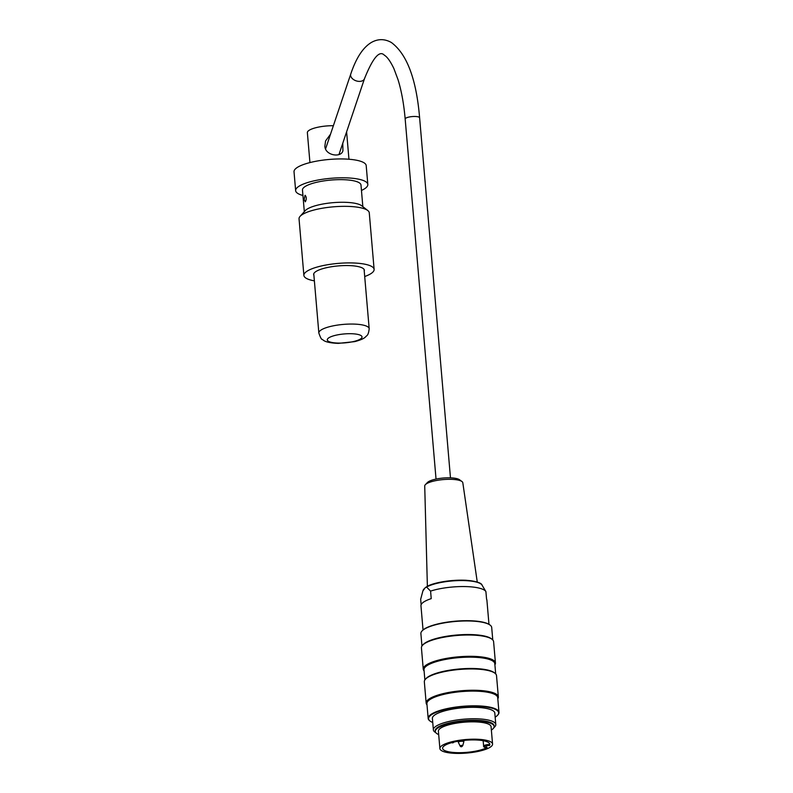 <?xml version="1.0" encoding="UTF-8"?>
<svg xmlns="http://www.w3.org/2000/svg" width="793" height="793" viewBox="0 0 793 793"><rect width="100%" height="100%" fill="white"/><g stroke="black" fill="none" stroke-linecap="round" stroke-linejoin="round"><path stroke-width="1.19" d="M302.936 195.474A36.22 9.288 -4.9 0 1 295.64 190.647L294.025 171.794A36.22 9.288 -4.9 0 1 329.323 159.443A36.22 9.288 -4.9 0 1 366.197 165.598L367.823 184.462A36.22 9.288 -4.9 0 1 361.459 190.459M295.64 190.647A36.22 9.288 -4.9 0 1 330.939 178.296A36.22 9.288 -4.9 0 1 367.823 184.462M435.763 732.613A31.323 8.039 -4.9 0 1 433.374 729.877A31.323 8.039 -4.9 0 1 435.07 726.933A31.323 8.039 -4.9 0 1 469.406 718.845A31.323 8.039 -4.9 0 1 495.794 724.524A31.323 8.039 -4.9 0 1 493.9 727.627M433.374 729.877L432.393 718.428A31.323 8.039 -4.9 0 1 434.088 715.484A31.323 8.039 -4.9 0 1 468.425 707.406A31.323 8.039 -4.9 0 1 494.812 713.085L495.794 724.524M491.363 730.056A29.529 7.573 175.1 0 0 494.148 726.438A29.529 7.573 175.1 0 0 469.287 721.085A29.529 7.573 175.1 0 0 436.923 728.698A29.529 7.573 175.1 0 0 435.317 731.473A29.529 7.573 175.1 0 0 438.688 734.576M439.887 748.562L438.4 731.215A26.437 6.78 -4.9 0 1 439.837 728.727A26.437 6.78 -4.9 0 1 468.812 721.908A26.437 6.78 -4.9 0 1 491.075 726.695L492.562 744.042A26.437 6.78 175.1 0 0 465.64 739.552A26.437 6.78 175.1 0 0 439.887 748.562A26.437 6.78 175.1 0 0 462.15 753.35A26.437 6.78 175.1 0 0 491.125 746.53A26.437 6.78 175.1 0 0 492.562 744.042M495.437 662.978L493.603 641.676A36.22 9.288 175.1 0 0 492.106 639.327A36.22 9.288 175.1 0 0 458.275 635.381A36.22 9.288 175.1 0 0 423.393 644.451A36.22 9.288 175.1 0 0 422.51 645.294A36.22 9.288 175.1 0 0 421.43 647.861L423.254 669.163A36.22 9.288 -4.9 0 1 425.226 665.763A36.22 9.288 -4.9 0 1 464.926 656.416A36.22 9.288 -4.9 0 1 495.437 662.978A36.22 9.288 -4.9 0 1 494.901 664.831M424.086 670.898A36.22 9.288 -4.9 0 1 423.254 669.163M498.341 696.918L496.517 675.616A36.22 9.288 175.1 0 0 495.01 673.267A36.22 9.288 175.1 0 0 461.179 669.322A36.22 9.288 175.1 0 0 426.307 678.392A36.22 9.288 175.1 0 0 425.425 679.234A36.22 9.288 175.1 0 0 424.334 681.802L426.168 703.104A36.22 9.288 -4.9 0 1 428.131 699.704A36.22 9.288 -4.9 0 1 467.83 690.356A36.22 9.288 -4.9 0 1 498.341 696.918A36.22 9.288 -4.9 0 1 497.816 698.772M427.001 704.838A36.22 9.288 -4.9 0 1 426.168 703.104M495.169 717.15A35.15 9.01 175.1 0 0 497.568 715.246A35.15 9.01 175.1 0 0 473.599 706.285A35.15 9.01 175.1 0 0 430.5 715.455A35.15 9.01 175.1 0 0 430.044 721.035A35.15 9.01 175.1 0 0 432.74 722.502M421.955 631.05L422.302 630.663A35.15 9.01 -4.9 0 1 455.489 621.177A35.15 9.01 -4.9 0 1 489.816 624.874L490.223 625.191A35.536 9.119 175.1 0 0 457.036 621.325A35.536 9.119 175.1 0 0 422.818 630.227A35.536 9.119 175.1 0 0 421.955 631.05A35.536 9.119 175.1 0 0 420.885 633.567L421.955 646.008M492.77 639.941L491.7 627.491A35.536 9.119 175.1 0 0 490.223 625.191M492.106 639.327L491.392 638.771A35.536 9.119 175.1 0 0 458.205 634.906A35.536 9.119 175.1 0 0 423.987 643.797A35.536 9.119 175.1 0 0 423.115 644.62L422.51 645.294M430.044 721.035L429.637 720.718A35.536 9.119 -4.9 0 1 428.161 718.418A35.536 9.119 -4.9 0 1 430.093 715.078A35.536 9.119 -4.9 0 1 469.05 705.909A35.536 9.119 -4.9 0 1 498.975 712.342A35.536 9.119 -4.9 0 1 497.915 714.86L497.568 715.246M498.975 712.342L497.717 697.642A35.536 9.119 175.1 0 0 467.781 691.199A35.536 9.119 175.1 0 0 428.835 700.368A35.536 9.119 175.1 0 0 426.902 703.708L428.161 718.418M495.01 673.267L494.297 672.712A35.536 9.119 175.1 0 0 461.11 668.846A35.536 9.119 175.1 0 0 426.892 677.737A35.536 9.119 175.1 0 0 426.029 678.56L425.425 679.234M495.684 673.881L494.802 663.701A35.536 9.119 175.1 0 0 464.876 657.258A35.536 9.119 175.1 0 0 425.92 666.427A35.536 9.119 175.1 0 0 423.997 669.768L424.87 679.948M494.148 726.438L494.089 725.684A29.529 7.573 175.1 0 0 469.218 720.331A29.529 7.573 175.1 0 0 436.854 727.944A29.529 7.573 175.1 0 0 435.248 730.72L435.317 731.473M425.375 484.652L427.447 482.501A16.772 4.302 -4.9 0 1 452.119 477.931A16.772 4.302 -4.9 0 1 459.524 479.745L461.942 481.52A19.121 4.907 175.1 0 0 453.497 479.448A19.121 4.907 175.1 0 0 425.762 484.295A19.121 4.907 175.1 0 0 425.375 484.652A19.121 4.907 175.1 0 0 424.721 486.02L427.377 586.334M477.267 582.052L462.815 482.759A19.121 4.907 175.1 0 0 461.942 481.52M423.036 629.949L420.964 605.832A33.088 8.485 -4.9 0 1 431.223 598.646L430.579 591.102L426.584 587.038L425.207 587.702L422.867 591.023L420.667 599.31L421.133 604.762M426.584 587.038A29.757 7.633 175.1 0 1 457.819 580.615A29.757 7.633 175.1 0 1 482.035 585.105L485.911 591.608A33.088 8.485 175.1 0 0 464.054 586.552A33.088 8.485 175.1 0 0 430.579 591.102M485.911 591.608L486.565 599.151A33.088 8.485 -4.9 0 1 486.902 600.172L488.974 624.299M486.961 747.531C484.503 747.472 483.383 747.006 483.621 746.134A4.5 1.16 -4.9 0 1 489.529 744.538L489.469 745.499A23.691 6.076 175.1 0 0 489.826 744.28A23.691 6.076 175.1 0 0 465.699 740.246A23.691 6.076 175.1 0 0 442.613 748.324A23.691 6.076 175.1 0 0 460.743 752.676A23.691 6.076 175.1 0 0 487.051 747.502L486.605 746.956M489.529 744.538L489.43 743.319M342.774 143.226L342.923 150.759C341.258 158.005 325.13 155.646 324.872 146.209L325.576 140.926L330.512 134.225M309.934 162.585L307.367 132.659A19.577 5.026 -4.9 0 1 308.437 130.815A19.577 5.026 -4.9 0 1 333.377 125.71M304.125 199.509L305.077 195.286C306.584 196.971 306.663 199.142 305.305 201.819L304.125 199.509M367.803 210.541L361.707 205.764A29.371 7.533 175.1 0 0 334.279 202.572A29.371 7.533 175.1 0 0 305.999 209.927A29.371 7.533 175.1 0 0 305.285 210.601L300.091 216.35A35.239 9.04 -4.9 0 1 300.953 215.527A35.239 9.04 -4.9 0 1 334.884 206.705A35.239 9.04 -4.9 0 1 367.803 210.541A35.239 9.04 -4.9 0 1 369.27 212.821L374.118 269.392A35.239 9.04 175.1 0 0 344.43 263.008A35.239 9.04 175.1 0 0 305.801 272.098A35.239 9.04 175.1 0 0 303.888 275.409A35.239 9.04 175.1 0 0 314.375 280.841M303.888 275.409L299.04 218.848A35.239 9.04 -4.9 0 1 300.091 216.35M364.711 276.529A35.239 9.04 175.1 0 0 374.118 269.392M362.847 206.656L360.993 185.047A29.371 7.533 175.1 0 0 336.252 179.724A29.371 7.533 175.1 0 0 304.066 187.297A29.371 7.533 175.1 0 0 302.47 190.062L304.324 211.672M364.235 271.047A25.455 6.532 175.1 0 0 364.364 270.225A25.455 6.532 175.1 0 0 342.923 265.615A25.455 6.532 175.1 0 0 315.029 272.177A25.455 6.532 175.1 0 0 313.641 274.576A25.455 6.532 175.1 0 0 313.909 275.359M338.998 343.091A17.426 4.471 -4.9 0 1 333.278 335.915A17.426 4.471 -4.9 0 1 361.707 336.173A17.426 4.471 -4.9 0 1 338.998 343.091M369.181 328.699A25.257 6.483 175.1 0 0 343.458 324.396A25.257 6.483 175.1 0 0 318.845 333.01C320.412 337.56 321.552 339.691 322.255 339.404C323.167 339.602 323.643 342.784 338.274 343.379L354.64 341.634C360.329 340.167 364.017 338.561 365.672 336.817C366.445 335.469 368.388 336.252 369.181 328.699L364.096 269.442M427.467 586.433A28.687 7.355 -4.9 0 1 453.814 580.446A28.687 7.355 -4.9 0 1 478.843 582.865M423.482 589.605A29.757 7.633 175.1 0 0 423.204 590.151L423.908 588.961M461.843 745.311L462.755 745.598C461.714 747.075 460.802 747.155 460.039 745.836L461.843 745.311M462.755 745.598L463.816 741.851A2.756 0.704 175.1 0 0 461.972 741.277A2.756 0.704 175.1 0 0 458.493 742A2.756 0.704 175.1 0 0 458.354 742.327L458.096 741.366A2.914 0.743 -4.9 0 1 458.136 741.217M463.33 740.484A2.914 0.743 -4.9 0 1 463.905 740.87L463.875 740.424M489.469 745.499A3.717 0.952 175.1 0 0 484.662 746.471A3.717 0.952 175.1 0 0 487.051 747.502M338.978 154.516A7.246 4.758 -161.4 0 1 338.958 154.576L364.502 78.636A7.246 4.758 -161.4 0 1 356.116 80.836A7.246 4.758 -161.4 0 1 350.764 74.017L325.536 149.015M364.502 78.636C372.869 57.83 379.49 50.018 384.377 55.213C387.242 56.888 390.404 61.329 393.873 68.535L398.096 79.865C401.506 91.007 403.865 104.061 405.173 119.039A7.246 1.854 -4.9 0 1 412.231 116.571A7.246 1.854 -4.9 0 1 419.616 117.8C416.375 79.171 406.958 54.063 391.355 42.495C384.853 38.837 378.37 38.728 371.887 42.168C363.283 47.035 356.245 57.651 350.764 74.017M318.845 333.01L313.77 273.754M425.207 587.702L426.981 586.542C431.878 583.281 449.125 579.465 466.145 580.278C476.216 581.299 481.52 582.914 482.035 585.105M423.204 590.151L422.867 591.023M454.3 741.792C452.991 743.14 452.089 743.219 451.584 742.02M460.039 745.836L458.354 742.327M463.816 741.851L463.905 740.87M483.621 746.134L483.155 740.702M450.474 477.842L419.616 117.8M436.041 479.081L405.173 119.039M348.95 159.234L346.6 131.836"/></g></svg>
